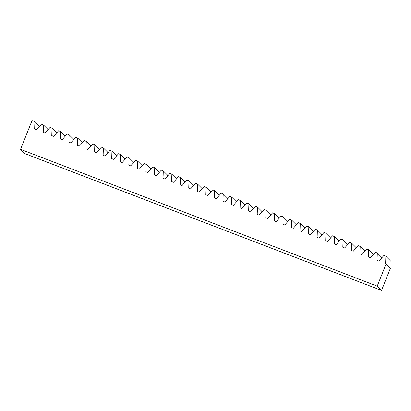 <?xml version="1.0" encoding="UTF-8"?>
<svg xmlns="http://www.w3.org/2000/svg" width="411" height="411" viewBox="0 0 411 411"><rect width="100%" height="100%" fill="white"/><g stroke="black" fill="none" stroke-linecap="round" stroke-linejoin="round"><path stroke-width="0.62" d="M381.598 258.077L381.624 257.286L377.298 253.001L375.3 252.236L377.298 253.001L377.046 260.369L378.932 261.093L383.859 255.519L385.857 256.284L385.605 263.651L386.124 263.852L377.211 286.138L381.536 290.423L390.45 268.131L381.536 290.423L24.876 153.622L381.536 290.423L377.211 286.138L20.55 149.337L377.211 286.138L386.124 263.852L390.45 268.131L385.605 263.651L385.857 256.284L383.859 255.519L378.932 261.093L377.046 260.369L377.298 253.001L381.624 257.286L381.598 258.077M373.039 254.794L373.065 254.003L368.739 249.718L366.735 248.953L368.739 249.718L368.487 257.086L370.373 257.81L375.3 252.236L370.373 257.81L368.487 257.086L368.739 249.718L373.065 254.003L373.039 254.794M364.48 251.511L364.506 250.72L360.18 246.436L358.176 245.67L360.18 246.436L359.928 253.803L361.814 254.527L366.735 248.953L361.814 254.527L359.928 253.803L360.18 246.436L364.506 250.72L364.48 251.511M355.921 248.229L355.947 247.437L351.621 243.153L349.617 242.387L351.621 243.153L351.369 250.52L353.255 251.244L358.176 245.67L353.255 251.244L351.369 250.52L351.621 243.153L355.947 247.437L355.921 248.229M347.357 244.946L347.387 244.149L343.057 239.87L341.058 239.104L343.057 239.87L342.805 247.237L344.695 247.961L349.617 242.387L344.695 247.961L342.805 247.237L343.057 239.87L347.387 244.149L347.357 244.946M338.798 241.658L338.828 240.867L334.497 236.587L332.499 235.822L334.497 236.587L334.246 243.954L336.131 244.679L341.058 239.104L336.131 244.679L334.246 243.954L334.497 236.587L338.828 240.867L338.798 241.658M330.238 238.375L330.264 237.584L325.938 233.304L323.94 232.539L325.938 233.304L325.687 240.671L327.572 241.396L332.499 235.822L327.572 241.396L325.687 240.671L325.938 233.304L330.264 237.584L330.238 238.375M321.679 235.092L321.705 234.301L317.379 230.021L315.381 229.256L317.379 230.021L317.128 237.388L319.013 238.113L323.94 232.539L319.013 238.113L317.128 237.388L317.379 230.021L321.705 234.301L321.679 235.092M313.12 231.809L313.146 231.018L308.82 226.738L306.817 225.968L308.82 226.738L308.569 234.106L310.454 234.83L315.381 229.256L310.454 234.83L308.569 234.106L308.82 226.738L313.146 231.018L313.12 231.809M304.561 228.526L304.587 227.735L300.261 223.456L298.258 222.685L300.261 223.456L300.009 230.823L301.895 231.542L306.817 225.968L301.895 231.542L300.009 230.823L300.261 223.456L304.587 227.735L304.561 228.526M296.002 225.243L296.028 224.452L291.702 220.173L289.698 219.402L291.702 220.173L291.45 227.54L293.336 228.259L298.258 222.685L293.336 228.259L291.45 227.54L291.702 220.173L296.028 224.452L296.002 225.243M287.438 221.961L287.469 221.169L283.138 216.89L281.139 216.119L283.138 216.89L282.886 224.257L284.777 224.976L289.698 219.402L284.777 224.976L282.886 224.257L283.138 216.89L287.469 221.169L287.438 221.961M278.879 218.678L278.91 217.887L274.579 213.602L272.58 212.836L274.579 213.602L274.327 220.969L276.213 221.693L281.139 216.119L276.213 221.693L274.327 220.969L274.579 213.602L278.91 217.887L278.879 218.678M270.32 215.395L270.346 214.604L266.02 210.319L264.021 209.553L266.02 210.319L265.768 217.686L267.653 218.411L272.58 212.836L267.653 218.411L265.768 217.686L266.02 210.319L270.346 214.604L270.32 215.395M261.761 212.112L261.786 211.321L257.461 207.036L255.462 206.271L257.461 207.036L257.209 214.403L259.094 215.128L264.021 209.553L259.094 215.128L257.209 214.403L257.461 207.036L261.786 211.321L261.761 212.112M253.202 208.829L253.227 208.038L248.902 203.753L246.898 202.988L248.902 203.753L248.65 211.12L250.535 211.845L255.462 206.271L250.535 211.845L248.65 211.12L248.902 203.753L253.227 208.038L253.202 208.829M244.643 205.546L244.668 204.755L240.343 200.47L238.339 199.705L240.343 200.47L240.091 207.838L241.976 208.562L246.898 202.988L241.976 208.562L240.091 207.838L240.343 200.47L244.668 204.755L244.643 205.546M236.084 202.263L236.109 201.472L231.783 197.188L229.78 196.422L231.783 197.188L231.532 204.555L233.417 205.279L238.339 199.705L233.417 205.279L231.532 204.555L231.783 197.188L236.109 201.472L236.084 202.263M227.519 198.975L227.55 198.184L223.219 193.905L221.221 193.139L223.219 193.905L222.968 201.272L224.858 201.996L229.78 196.422L224.858 201.996L222.968 201.272L223.219 193.905L227.55 198.184L227.519 198.975M218.96 195.693L218.991 194.901L214.66 190.622L212.662 189.856L214.66 190.622L214.408 197.989L216.294 198.713L221.221 193.139L216.294 198.713L214.408 197.989L214.66 190.622L218.991 194.901L218.96 195.693M210.401 192.41L210.427 191.618L206.101 187.339L204.103 186.573L206.101 187.339L205.849 194.706L207.735 195.43L212.662 189.856L207.735 195.43L205.849 194.706L206.101 187.339L210.427 191.618L210.401 192.41M201.842 189.127L201.868 188.336L197.542 184.056L195.544 183.285L197.542 184.056L197.29 191.423L199.176 192.148L204.103 186.573L199.176 192.148L197.29 191.423L197.542 184.056L201.868 188.336L201.842 189.127M193.283 185.844L193.309 185.053L188.983 180.773L186.979 180.003L188.983 180.773L188.731 188.14L190.617 188.865L195.544 183.285L190.617 188.865L188.731 188.14L188.983 180.773L193.309 185.053L193.283 185.844M184.724 182.561L184.75 181.77L180.424 177.49L178.42 176.72L180.424 177.49L180.172 184.858L182.058 185.577L186.979 180.003L182.058 185.577L180.172 184.858L180.424 177.49L184.75 181.77L184.724 182.561M176.165 179.278L176.191 178.487L171.865 174.207L169.861 173.437L171.865 174.207L171.613 181.575L173.499 182.294L178.42 176.72L173.499 182.294L171.613 181.575L171.865 174.207L176.191 178.487L176.165 179.278M167.601 175.995L167.631 175.204L163.301 170.925L161.302 170.154L163.301 170.925L163.049 178.287L164.939 179.011L169.861 173.437L164.939 179.011L163.049 178.287L163.301 170.925L167.631 175.204L167.601 175.995M159.042 172.712L159.072 171.921L154.742 167.637L152.743 166.871L154.742 167.637L154.49 175.004L156.375 175.728L161.302 170.154L156.375 175.728L154.49 175.004L154.742 167.637L159.072 171.921L159.042 172.712M150.483 169.43L150.508 168.638L146.182 164.354L144.184 163.588L146.182 164.354L145.931 171.721L147.816 172.445L152.743 166.871L147.816 172.445L145.931 171.721L146.182 164.354L150.508 168.638L150.483 169.43M141.923 166.147L141.949 165.356L137.623 161.071L135.625 160.305L137.623 161.071L137.372 168.438L139.257 169.162L144.184 163.588L139.257 169.162L137.372 168.438L137.623 161.071L141.949 165.356L141.923 166.147M133.364 162.864L133.39 162.073L129.064 157.788L127.061 157.023L129.064 157.788L128.813 165.155L130.698 165.88L135.625 160.305L130.698 165.88L128.813 165.155L129.064 157.788L133.39 162.073L133.364 162.864M124.805 159.581L124.831 158.79L120.505 154.505L118.502 153.74L120.505 154.505L120.253 161.872L122.139 162.597L127.061 157.023L122.139 162.597L120.253 161.872L120.505 154.505L124.831 158.79L124.805 159.581M116.246 156.298L116.272 155.502L111.946 151.222L109.943 150.457L111.946 151.222L111.694 158.589L113.58 159.314L118.502 153.74L113.58 159.314L111.694 158.589L111.946 151.222L116.272 155.502L116.246 156.298M107.682 153.01L107.713 152.219L103.382 147.939L101.383 147.174L103.382 147.939L103.13 155.307L105.021 156.031L109.943 150.457L105.021 156.031L103.13 155.307L103.382 147.939L107.713 152.219L107.682 153.01M99.123 149.727L99.154 148.936L94.823 144.657L92.824 143.891L94.823 144.657L94.571 152.024L96.457 152.748L101.383 147.174L96.457 152.748L94.571 152.024L94.823 144.657L99.154 148.936L99.123 149.727M90.564 146.444L90.59 145.653L86.264 141.374L84.265 140.608L86.264 141.374L86.012 148.741L87.897 149.465L92.824 143.891L87.897 149.465L86.012 148.741L86.264 141.374L90.59 145.653L90.564 146.444M82.005 143.162L82.03 142.37L77.705 138.091L75.706 137.32L77.705 138.091L77.453 145.458L79.338 146.182L84.265 140.608L79.338 146.182L77.453 145.458L77.705 138.091L82.03 142.37L82.005 143.162M73.446 139.879L73.471 139.088L69.146 134.808L67.142 134.037L69.146 134.808L68.894 142.175L70.779 142.894L75.706 137.32L70.779 142.894L68.894 142.175L69.146 134.808L73.471 139.088L73.446 139.879M64.887 136.596L64.912 135.805L60.587 131.525L58.583 130.755L60.587 131.525L60.335 138.892L62.22 139.612L67.142 134.037L62.22 139.612L60.335 138.892L60.587 131.525L64.912 135.805L64.887 136.596M56.328 133.313L56.353 132.522L52.027 128.242L50.024 127.472L52.027 128.242L51.776 135.609L53.661 136.329L58.583 130.755L53.661 136.329L51.776 135.609L52.027 128.242L56.353 132.522L56.328 133.313M47.763 130.03L47.794 129.239L43.463 124.959L41.465 124.189L43.463 124.959L43.217 132.321L45.102 133.046L50.024 127.472L45.102 133.046L43.217 132.321L43.463 124.959L47.794 129.239L47.763 130.03M39.204 126.747L39.235 125.956L34.904 121.671L32.053 120.577L34.904 121.671L34.652 129.039L36.538 129.763L41.465 124.189L36.538 129.763L34.652 129.039L34.904 121.671L39.235 125.956L39.204 126.747M389.941 267.633L390.183 260.569L385.857 256.284L390.183 260.569L389.941 267.633M24.876 153.622L20.55 149.337L32.053 120.577L20.55 149.337L24.876 153.622"/></g></svg>
